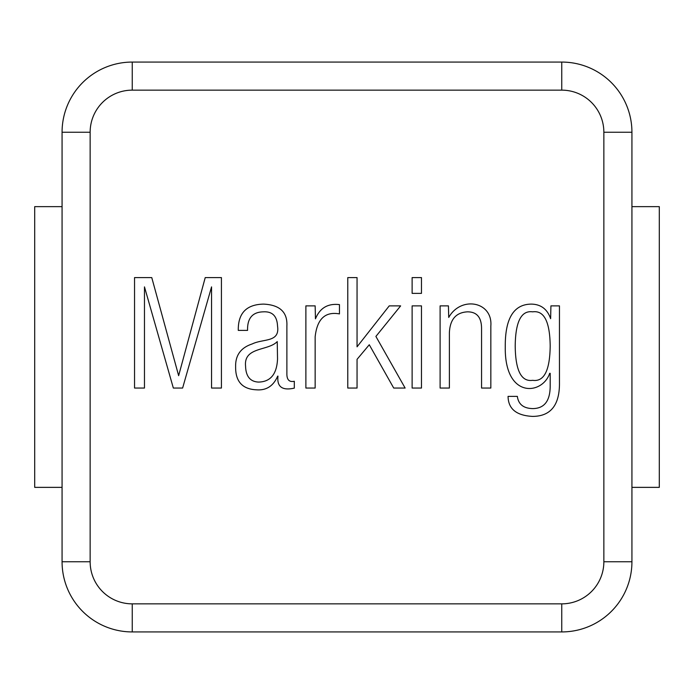 <?xml version="1.0" encoding="UTF-8"?>
<svg xmlns="http://www.w3.org/2000/svg" width="694" height="694" viewBox="0 0 694 694"><rect width="100%" height="100%" fill="white"/><g stroke="black" fill="none" stroke-linecap="round" stroke-linejoin="round"><path stroke-width="1.04" d="M62.07 561.75L62.07 132.25L90.142 132.25L90.142 561.75A42.108 42.108 0 0 0 132.25 603.858L561.75 603.858A42.108 42.108 0 0 0 603.858 561.75L603.858 132.25A42.108 42.108 0 0 0 561.75 90.142L132.25 90.142A42.108 42.108 0 0 0 90.142 132.25L90.142 561.75A42.108 42.108 0 0 0 132.25 603.858L561.75 603.858A42.108 42.108 0 0 0 603.858 561.75L603.858 132.25A42.108 42.108 0 0 0 561.75 90.142L132.25 90.142A42.108 42.108 0 0 0 90.142 132.25L62.07 132.25A70.181 70.181 0 0 1 132.25 62.07L561.75 62.07A70.181 70.181 0 0 1 631.93 132.25L631.93 561.75A70.181 70.181 0 0 1 561.75 631.93L132.25 631.93L132.25 603.858L132.25 631.93A70.181 70.181 0 0 1 62.07 561.75L62.07 132.25A70.181 70.181 0 0 1 132.25 62.07L561.75 62.07A70.181 70.181 0 0 1 631.93 132.25L631.93 561.75A70.181 70.181 0 0 1 561.75 631.93L132.25 631.93A70.181 70.181 0 0 1 62.07 561.75L90.142 561.75L62.07 561.75M550.628 318.685C547.34 309.194 540.956 304.328 531.483 304.111C513.76 304.163 505.024 318.416 505.267 346.887C504.477 399.224 542.595 394.999 549.674 373.32L550.186 373.32L550.186 386.358C550.064 401.054 544.269 408.471 532.81 408.593C523.571 408.419 518.409 404.35 517.342 396.369L508.069 396.369C508.225 408.861 516.379 415.541 532.515 416.4C550.845 416.357 559.832 404.949 559.459 382.16L559.459 305.881L550.923 305.881L550.628 318.685C547.34 309.194 540.956 304.328 531.483 304.111C513.76 304.163 505.024 318.416 505.267 346.887C504.477 399.224 542.595 394.999 549.674 373.32L550.186 373.32L550.186 386.358C550.064 401.054 544.269 408.471 532.81 408.593C523.571 408.419 518.409 404.35 517.342 396.369L508.069 396.369C508.225 408.861 516.379 415.541 532.515 416.4C550.845 416.357 559.832 404.949 559.459 382.16L559.459 305.881L550.923 305.881L550.628 318.685M448.428 305.881L440.109 305.881L440.109 388.05L449.382 388.05L449.382 332.903C449.938 319.474 455.975 312.456 467.496 311.84C476.899 311.832 481.584 317.453 481.558 328.704L481.558 388.05L490.84 388.05L490.84 326.05C492.861 301.595 461.068 295.531 448.723 317.436L448.428 305.881L440.109 305.881L440.109 388.05L449.382 388.05L449.382 332.903C449.938 319.474 455.975 312.456 467.496 311.84C476.899 311.832 481.584 317.453 481.558 328.704L481.558 388.05L490.84 388.05L490.84 326.05C492.861 301.595 461.068 295.531 448.723 317.436L448.428 305.881M315.154 388.05L315.154 336.798C317.089 318.988 325.191 311.354 339.453 313.905L339.453 304.623C327.906 303.243 319.899 307.98 315.449 318.832L315.154 305.881L305.881 305.881L305.881 388.05L315.154 388.05L315.154 336.798C317.089 318.988 325.191 311.354 339.453 313.905L339.453 304.623C327.906 303.243 319.899 307.98 315.449 318.832L315.154 305.881L305.881 305.881L305.881 388.05L315.154 388.05M277.236 341.587L277.531 359.041C276.828 374.161 270.495 381.839 258.532 382.082C250.196 381.683 245.876 376.382 245.572 366.18C243.568 346.662 268.257 351.086 277.236 341.587L277.531 359.041C276.828 374.161 270.495 381.839 258.532 382.082C250.196 381.683 245.876 376.382 245.572 366.18C243.568 346.662 268.257 351.086 277.236 341.587M238.285 330.396L247.558 330.396C247.255 318.251 252.503 312.066 263.321 311.84C272.326 311.311 277.062 316.048 277.531 326.05C280.038 342.706 263.434 338.455 252.2 343.946C240.835 347.685 235.309 355.293 235.63 366.77C235.422 381.518 242.397 389.204 256.546 389.82C266.383 390.557 273.427 385.985 277.678 376.122L277.973 376.122C276.793 386.81 282.241 390.809 294.317 388.12L294.317 381.275C289.537 382.273 287.056 380.034 286.882 374.578L286.882 325.902C287.559 312.161 279.803 304.892 263.616 304.111C246.448 304.44 237.999 313.202 238.285 330.396L247.558 330.396C247.255 318.251 252.503 312.066 263.321 311.84C272.326 311.311 277.062 316.048 277.531 326.05C280.038 342.706 263.434 338.455 252.2 343.946C240.835 347.685 235.309 355.293 235.63 366.77C235.422 381.518 242.397 389.204 256.546 389.82C266.383 390.557 273.427 385.985 277.678 376.122L277.973 376.122C276.793 386.81 282.241 390.809 294.317 388.12L294.317 381.275C289.537 382.273 287.056 380.034 286.882 374.578L286.882 325.902C287.559 312.161 279.803 304.892 263.616 304.111C246.448 304.44 237.999 313.202 238.285 330.396M421.475 305.881L412.123 305.881L412.123 388.05L421.475 388.05L421.475 305.881L412.123 305.881L412.123 388.05L421.475 388.05L421.475 305.881M421.475 277.6L412.123 277.6L412.123 293.362L421.475 293.362L421.475 277.6L412.123 277.6L412.123 293.362L421.475 293.362L421.475 277.6M357.054 277.6L347.772 277.6L347.772 388.05L357.054 388.05L357.054 359.336L369.277 344.753L393.715 388.05L405.131 388.05L375.896 336.434L400.638 305.881L389.23 305.881L357.054 346.818L357.054 277.6L347.772 277.6L347.772 388.05L357.054 388.05L357.054 359.336L369.277 344.753L393.715 388.05L405.131 388.05L375.896 336.434L400.638 305.881L389.23 305.881L357.054 346.818L357.054 277.6M151.769 277.6L134.541 277.6L134.541 388.05L144.473 388.05L144.473 286.882L173.344 388.05L182.617 388.05L211.557 286.882L211.557 388.05L221.421 388.05L221.421 277.6L205.224 277.6L178.644 375.68L151.769 277.6L134.541 277.6L134.541 388.05L144.473 388.05L144.473 286.882L173.344 388.05L182.617 388.05L211.557 286.882L211.557 388.05L221.421 388.05L221.421 277.6L205.224 277.6L178.644 375.68L151.769 277.6M515.208 346.002C515.469 321.626 521.289 310.235 532.662 311.84C544.061 310.235 549.9 321.626 550.186 346.002C549.9 370.553 544.061 381.986 532.662 380.321C521.289 381.986 515.469 370.553 515.208 346.002C515.469 321.626 521.289 310.235 532.662 311.84C544.061 310.235 549.9 321.626 550.186 346.002C549.9 370.553 544.061 381.986 532.662 380.321C521.289 381.986 515.469 370.553 515.208 346.002M659.3 487.361L631.93 487.361L659.3 487.361L659.3 206.638L659.3 487.361M62.07 487.361L34.7 487.361L34.7 206.638L62.07 206.638L34.7 206.638L34.7 487.361L62.07 487.361M631.93 206.638L659.3 206.638L631.93 206.638M561.75 90.142L561.75 62.07L561.75 90.142M132.25 62.07L132.25 90.142L132.25 62.07M561.75 603.858L561.75 631.93L561.75 603.858M603.858 132.25L631.93 132.25L603.858 132.25M603.858 561.75L631.93 561.75L603.858 561.75"/></g></svg>
